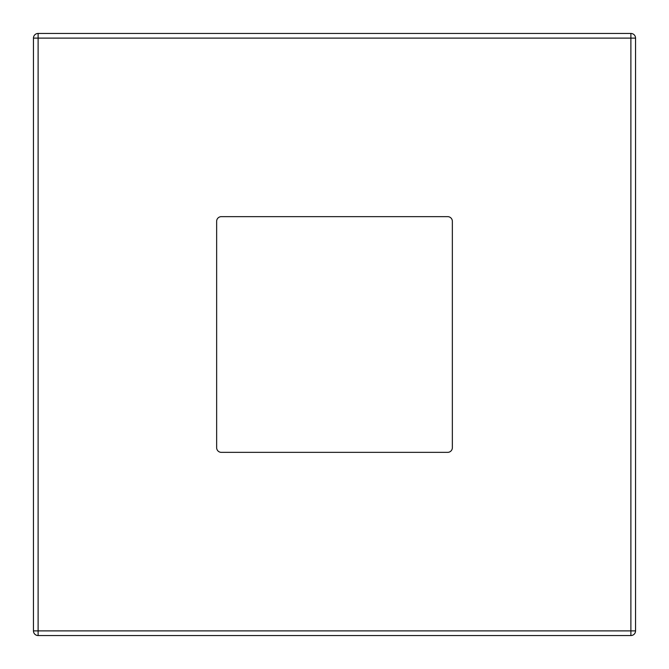 <?xml version="1.0" encoding="UTF-8"?>
<svg xmlns="http://www.w3.org/2000/svg" width="669" height="669" viewBox="0 0 669 669"><rect width="100%" height="100%" fill="white"/><g stroke="black" fill="none" stroke-linecap="round" stroke-linejoin="round"><path stroke-width="1" d="M635.55 38.116L635.55 630.884L630.884 630.884L630.884 38.116L38.116 38.116L38.116 630.884L630.884 630.884L630.884 635.55L38.116 635.55A4.666 4.666 0 0 1 33.45 630.884L33.45 38.116A4.666 4.666 0 0 1 38.116 33.45L630.884 33.45L630.884 38.116L635.55 38.116A4.666 4.666 0 0 0 630.884 33.45A4.666 4.666 0 0 1 635.55 38.116M452.353 447.686L452.353 221.314A4.666 4.666 0 0 0 447.686 216.647L221.314 216.647A4.666 4.666 0 0 0 216.647 221.314L216.647 447.686A4.666 4.666 0 0 0 221.314 452.353L447.686 452.353A4.666 4.666 0 0 0 452.353 447.686M630.884 635.55A4.666 4.666 0 0 0 635.55 630.884A4.666 4.666 0 0 1 630.884 635.55M38.116 33.45A4.666 4.666 0 0 0 33.45 38.116L38.116 38.116L38.116 33.45M33.45 630.884A4.666 4.666 0 0 0 38.116 635.55L38.116 630.884L33.45 630.884"/></g></svg>
